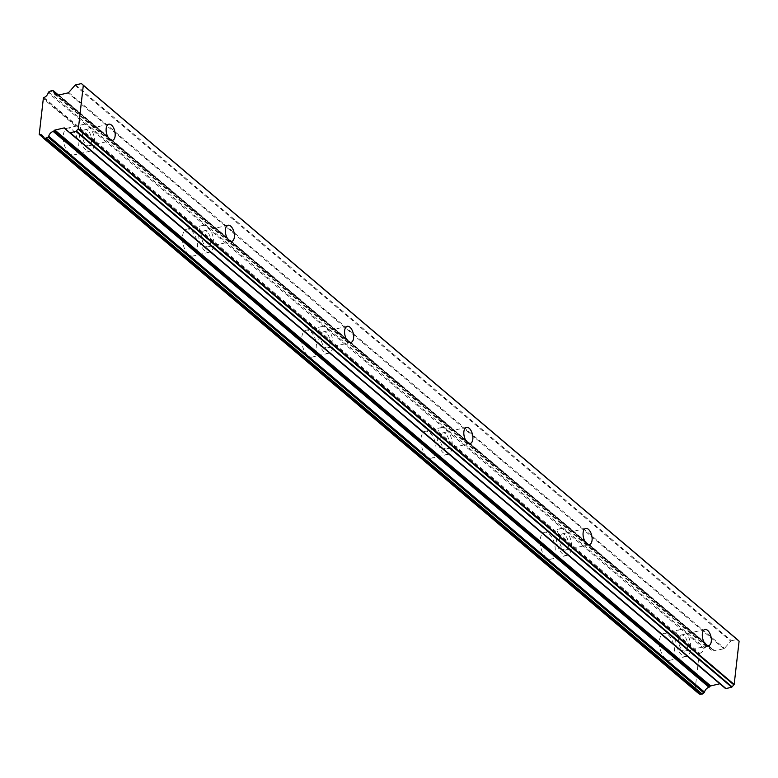 <?xml version="1.0" encoding="UTF-8"?>
<svg xmlns="http://www.w3.org/2000/svg" width="778" height="778" viewBox="0 0 778 778"><rect width="100%" height="100%" fill="white"/><g stroke="black" fill="none" stroke-linecap="round" stroke-linejoin="round"><path stroke-width="0.58" stroke-dasharray="3.89 2.92" d="M87.826 130.568A8.266 4.25 76.9 0 0 85.142 129.683A8.266 4.25 76.9 0 0 82.497 136.257A8.266 4.25 76.9 0 0 86.193 144.912A8.266 4.25 76.9 0 0 88.887 145.797A8.266 4.25 76.9 0 0 91.522 139.223A8.266 4.25 76.9 0 0 87.826 130.568M684.008 635.869A8.266 4.25 76.9 0 0 681.314 634.984A8.266 4.25 76.9 0 0 678.679 641.558A8.266 4.25 76.9 0 0 682.374 650.214A8.266 4.25 76.9 0 0 685.058 651.098A8.266 4.25 76.9 0 0 687.703 644.524A8.266 4.25 76.9 0 0 684.008 635.869M564.77 534.807A8.266 4.25 76.9 0 0 562.086 533.932A8.266 4.25 76.9 0 0 559.44 540.496A8.266 4.25 76.9 0 0 563.136 549.151A8.266 4.25 76.9 0 0 565.83 550.036A8.266 4.25 76.9 0 0 568.465 543.462A8.266 4.25 76.9 0 0 564.77 534.807M445.531 433.745A8.266 4.25 76.9 0 0 442.847 432.869A8.266 4.25 76.9 0 0 440.212 439.444A8.266 4.25 76.9 0 0 443.898 448.089A8.266 4.25 76.9 0 0 446.591 448.974A8.266 4.25 76.9 0 0 449.227 442.4A8.266 4.25 76.9 0 0 445.531 433.745M326.303 332.692A8.266 4.25 76.9 0 0 323.609 331.807A8.266 4.25 76.9 0 0 320.974 338.381A8.266 4.25 76.9 0 0 324.669 347.037A8.266 4.25 76.9 0 0 327.353 347.912A8.266 4.25 76.9 0 0 329.998 341.338A8.266 4.25 76.9 0 0 326.303 332.692M207.065 231.63A8.266 4.25 76.9 0 0 204.381 230.745A8.266 4.25 76.9 0 0 201.735 237.319A8.266 4.25 76.9 0 0 205.431 245.974A8.266 4.25 76.9 0 0 208.115 246.85A8.266 4.25 76.9 0 0 210.76 240.285A8.266 4.25 76.9 0 0 207.065 231.63M69.378 153.47A13.78 7.09 -103.1 0 1 63.222 139.058A13.78 7.09 -103.1 0 1 67.628 128.098A13.78 7.09 -103.1 0 1 72.101 129.566A13.78 7.09 -103.1 0 1 78.267 143.988A13.78 7.09 -103.1 0 1 73.861 154.948A13.78 7.09 -103.1 0 1 69.378 153.47M85.648 149.697A13.78 7.09 -103.1 0 1 79.492 135.275A13.78 7.09 -103.1 0 1 83.888 124.315A13.78 7.09 -103.1 0 1 88.371 125.793A13.78 7.09 -103.1 0 1 94.527 140.205A13.78 7.09 -103.1 0 1 90.131 151.165A13.78 7.09 -103.1 0 1 85.648 149.697M665.56 658.771A13.78 7.09 -103.1 0 1 659.404 644.349A13.78 7.09 -103.1 0 1 663.799 633.399A13.78 7.09 -103.1 0 1 668.283 634.867A13.78 7.09 -103.1 0 1 674.438 649.29A13.78 7.09 -103.1 0 1 670.043 660.24A13.78 7.09 -103.1 0 1 665.56 658.771M681.829 654.988A13.78 7.09 -103.1 0 1 675.674 640.576A13.78 7.09 -103.1 0 1 680.069 629.616A13.78 7.09 -103.1 0 1 684.552 631.084A13.78 7.09 -103.1 0 1 690.708 645.507A13.78 7.09 -103.1 0 1 686.313 656.467A13.78 7.09 -103.1 0 1 681.829 654.988M546.321 557.709A13.78 7.09 -103.1 0 1 540.165 543.297A13.78 7.09 -103.1 0 1 544.571 532.337A13.78 7.09 -103.1 0 1 549.044 533.805A13.78 7.09 -103.1 0 1 555.2 548.227A13.78 7.09 -103.1 0 1 550.805 559.188A13.78 7.09 -103.1 0 1 546.321 557.709M562.591 553.936A13.78 7.09 -103.1 0 1 556.435 539.514A13.78 7.09 -103.1 0 1 560.831 528.554A13.78 7.09 -103.1 0 1 565.314 530.032A13.78 7.09 -103.1 0 1 571.47 544.444A13.78 7.09 -103.1 0 1 567.074 555.404A13.78 7.09 -103.1 0 1 562.591 553.936M427.093 456.657A13.78 7.09 -103.1 0 1 420.927 442.235A13.78 7.09 -103.1 0 1 425.333 431.275A13.78 7.09 -103.1 0 1 429.816 432.753A13.78 7.09 -103.1 0 1 435.972 447.165A13.78 7.09 -103.1 0 1 431.566 458.125A13.78 7.09 -103.1 0 1 427.093 456.657M443.353 452.874A13.78 7.09 -103.1 0 1 437.197 438.452A13.78 7.09 -103.1 0 1 441.603 427.501A13.78 7.09 -103.1 0 1 446.076 428.97A13.78 7.09 -103.1 0 1 452.242 443.392A13.78 7.09 -103.1 0 1 447.836 454.342A13.78 7.09 -103.1 0 1 443.353 452.874M307.855 355.595A13.78 7.09 -103.1 0 1 301.699 341.172A13.78 7.09 -103.1 0 1 306.094 330.222A13.78 7.09 -103.1 0 1 310.578 331.691A13.78 7.09 -103.1 0 1 316.734 346.113A13.78 7.09 -103.1 0 1 312.338 357.063A13.78 7.09 -103.1 0 1 307.855 355.595M324.125 351.812A13.78 7.09 -103.1 0 1 317.969 337.389A13.78 7.09 -103.1 0 1 322.364 326.439A13.78 7.09 -103.1 0 1 326.848 327.908A13.78 7.09 -103.1 0 1 333.003 342.33A13.78 7.09 -103.1 0 1 328.598 353.28A13.78 7.09 -103.1 0 1 324.125 351.812M188.616 254.532A13.78 7.09 -103.1 0 1 182.46 240.11A13.78 7.09 -103.1 0 1 186.856 229.16A13.78 7.09 -103.1 0 1 191.339 230.628A13.78 7.09 -103.1 0 1 197.495 245.051A13.78 7.09 -103.1 0 1 193.1 256.001A13.78 7.09 -103.1 0 1 188.616 254.532M204.886 250.749A13.78 7.09 -103.1 0 1 198.73 236.337A13.78 7.09 -103.1 0 1 203.126 225.377A13.78 7.09 -103.1 0 1 207.609 226.845A13.78 7.09 -103.1 0 1 213.765 241.268A13.78 7.09 -103.1 0 1 209.37 252.228A13.78 7.09 -103.1 0 1 204.886 250.749M695.104 690.319L43.101 137.716L695.036 690.242A0.729 0.515 -49.7 0 0 695.542 690.387L43.091 137.405M58.418 94.974L714.078 650.719A1.099 0.778 -49.7 0 0 714.7 650.846L723.822 648.726A1.099 0.778 -49.7 0 0 724.503 648.298L730.766 641.179L74.97 85.347M75.651 84.919L731.446 640.751A1.148 0.807 -49.7 0 0 730.766 641.179M731.446 640.751L737.165 639.419L81.369 83.586M725.388 688.423L720.447 683.911A1.099 0.778 -49.7 0 0 719.893 683.774M43.101 137.58L698.897 693.412A1.002 0.71 -49.7 0 0 698.936 693.684M698.897 693.412A5.261 3.705 -49.7 0 0 697.876 691.029A5.261 3.705 -49.7 0 0 695.542 690.387M695.036 690.242L699.189 653.753L43.393 97.921M43.957 97.522L699.762 653.355A0.729 0.515 -49.7 0 0 699.189 653.753M699.762 653.355A5.261 3.705 -49.7 0 0 704.002 648.57L48.207 92.738M48.82 91.882L704.615 647.714A1.002 0.71 -49.7 0 0 704.002 648.57M704.615 647.714L707.698 646.265L709.166 646.654L53.371 90.822M57.339 94.439L709.604 647.267A1.099 0.778 -49.7 0 0 709.166 646.654M709.604 647.267A5.261 3.705 -49.7 0 0 710.625 649.649A5.261 3.705 -49.7 0 0 713.183 650.262L57.387 94.43M713.737 650.408A1.021 0.72 -49.7 0 0 713.183 650.262M698.761 654.24L42.965 98.407M38.9 134.108L694.696 689.93M51.902 90.433L707.698 646.265M706.249 646.606L50.453 90.773M68.707 92.465L724.503 648.298M723.822 648.726L68.026 92.893M58.904 95.013L714.7 650.846M64.632 128.069L720.438 683.901L64.652 128.078M714.097 650.729L58.301 94.897L714.078 650.719M108.774 124.198L85.142 129.683M704.956 629.49L681.314 634.984M585.717 528.437L562.086 533.932M466.479 427.375L442.847 432.869M347.251 326.313L323.609 331.807M228.012 225.25L204.381 230.745M83.888 124.315L67.628 128.098M680.069 629.616L663.799 633.399M560.831 528.554L544.571 532.337M441.603 427.501L425.333 431.275M322.364 326.439L306.094 330.222M203.126 225.377L186.856 229.16M112.518 140.303L88.887 145.797M708.7 645.604L685.058 651.098M589.461 544.542L565.83 550.036M470.223 443.479L446.591 448.974M350.995 342.417L327.353 347.912M231.756 241.365L208.115 246.85M54.83 93.817L710.625 649.649M42.08 135.197L697.876 691.029M58.428 94.984L713.708 650.369M57.718 94.439L709.39 646.771M90.131 151.165L73.861 154.948M686.313 656.467L670.043 660.24M567.074 555.404L550.805 559.188M447.836 454.342L431.566 458.125M328.598 353.28L312.338 357.063M209.37 252.228L193.1 256.001"/><path stroke-width="1.17" d="M111.468 125.073A8.266 4.25 76.9 0 0 108.774 124.198A8.266 4.25 76.9 0 0 106.139 130.762A8.266 4.25 76.9 0 0 109.834 139.418A8.266 4.25 76.9 0 0 112.518 140.303A8.266 4.25 76.9 0 0 115.163 133.728A8.266 4.25 76.9 0 0 111.468 125.073M707.64 630.375A8.266 4.25 76.9 0 0 704.956 629.49A8.266 4.25 76.9 0 0 702.32 636.064A8.266 4.25 76.9 0 0 706.006 644.719A8.266 4.25 76.9 0 0 708.7 645.604A8.266 4.25 76.9 0 0 711.335 639.03A8.266 4.25 76.9 0 0 707.64 630.375M588.411 529.312A8.266 4.25 76.9 0 0 585.717 528.437A8.266 4.25 76.9 0 0 583.082 535.011A8.266 4.25 76.9 0 0 586.777 543.657A8.266 4.25 76.9 0 0 589.461 544.542A8.266 4.25 76.9 0 0 592.107 537.968A8.266 4.25 76.9 0 0 588.411 529.312M469.173 428.26A8.266 4.25 76.9 0 0 466.479 427.375A8.266 4.25 76.9 0 0 463.844 433.949A8.266 4.25 76.9 0 0 467.539 442.594A8.266 4.25 76.9 0 0 470.223 443.479A8.266 4.25 76.9 0 0 472.868 436.905A8.266 4.25 76.9 0 0 469.173 428.26M349.935 327.198A8.266 4.25 76.9 0 0 347.251 326.313A8.266 4.25 76.9 0 0 344.605 332.887A8.266 4.25 76.9 0 0 348.301 341.542A8.266 4.25 76.9 0 0 350.995 342.417A8.266 4.25 76.9 0 0 353.63 335.853A8.266 4.25 76.9 0 0 349.935 327.198M230.696 226.135A8.266 4.25 76.9 0 0 228.012 225.25A8.266 4.25 76.9 0 0 225.377 231.825A8.266 4.25 76.9 0 0 229.063 240.48A8.266 4.25 76.9 0 0 231.756 241.365A8.266 4.25 76.9 0 0 234.392 234.791A8.266 4.25 76.9 0 0 230.696 226.135M43.091 137.405L39.746 134.565A0.729 0.515 130.3 0 1 39.24 134.409L43.393 97.921A0.729 0.515 130.3 0 1 43.957 97.522A5.261 3.705 -49.7 0 0 48.207 92.738A1.002 0.71 130.3 0 1 48.82 91.882L51.902 90.433L53.371 90.822A1.099 0.778 130.3 0 1 53.808 91.444A5.261 3.705 -49.7 0 0 54.83 93.817A5.261 3.705 -49.7 0 0 57.387 94.43A1.021 0.72 130.3 0 1 57.942 94.576L58.418 94.974M734.169 684.436L78.374 128.613L83.304 85.356L739.1 641.189L734.169 684.436A2.081 1.468 -49.7 0 1 733.839 684.854L732.088 686.848L76.293 131.015A1.867 1.313 130.3 0 1 75.923 131.394L70.205 132.727A1.148 0.807 130.3 0 1 69.592 132.6L64.652 128.078A1.099 0.778 130.3 0 0 64.029 127.952L54.907 130.072A1.099 0.778 130.3 0 0 54.227 130.51L53.789 130.996A1.021 0.72 130.3 0 1 53.176 131.414A5.261 3.705 -49.7 0 0 48.703 136.276A1.099 0.778 130.3 0 1 48.09 137.132L703.886 692.965A1.099 0.778 -49.7 0 0 704.498 692.109L48.703 136.276M58.301 94.897A1.099 0.778 130.3 0 1 58.282 94.887L58.321 94.916A1.099 0.778 130.3 0 0 58.904 95.013L68.026 92.893A1.099 0.778 130.3 0 0 68.707 92.465L74.97 85.347A1.148 0.807 130.3 0 1 75.651 84.919L81.369 83.586A1.867 1.313 130.3 0 1 81.573 83.723A1.867 1.313 130.3 0 1 81.671 83.81L737.466 639.642A1.867 1.313 -49.7 0 0 737.369 639.555A1.867 1.313 -49.7 0 0 737.272 639.477M703.886 692.965L700.803 694.414L699.344 694.025L43.539 138.192A1.002 0.71 130.3 0 1 43.101 137.58A5.261 3.705 -49.7 0 0 42.08 135.197A5.261 3.705 -49.7 0 0 39.746 134.565M43.539 138.192L45.007 138.581L48.09 137.132M725.388 688.433L69.592 132.6A1.148 0.807 130.3 0 1 69.592 132.591L725.388 688.423A1.148 0.807 -49.7 0 0 725.388 688.433A1.148 0.807 -49.7 0 0 726 688.559L70.205 132.727M76.293 131.015L78.043 129.022L733.839 684.854M81.671 83.81L83.052 85.074A2.081 1.468 130.3 0 1 83.09 85.103A2.081 1.468 130.3 0 1 83.304 85.356M737.466 639.642L738.828 640.887M83.12 85.133L738.847 640.907A2.081 1.468 130.3 0 1 738.886 640.936A2.081 1.468 130.3 0 1 739.1 641.189M75.923 131.394L731.719 687.227A1.867 1.313 -49.7 0 0 732.088 686.848M731.719 687.227L726 688.559M719.893 683.774A1.099 0.778 -49.7 0 0 719.825 683.784L710.703 685.904A1.099 0.778 -49.7 0 0 710.022 686.332L709.585 686.828L53.789 130.996M53.176 131.414L708.972 687.246A1.021 0.72 -49.7 0 0 709.585 686.828M708.972 687.246A5.261 3.705 -49.7 0 0 704.498 692.109M39.396 134.545L43.101 137.687L39.308 134.497M45.007 138.581L700.803 694.414M702.252 694.073L46.456 138.241M53.808 91.444L57.339 94.439M710.703 685.904L54.907 130.072M64.029 127.952L719.825 683.784M710.022 686.332L54.227 130.51M83.09 85.103L738.886 640.936M57.912 94.546L58.428 94.984M53.594 90.938L57.718 94.439M43.296 138.076L699.091 693.908M81.573 83.723L737.369 639.555"/></g></svg>
